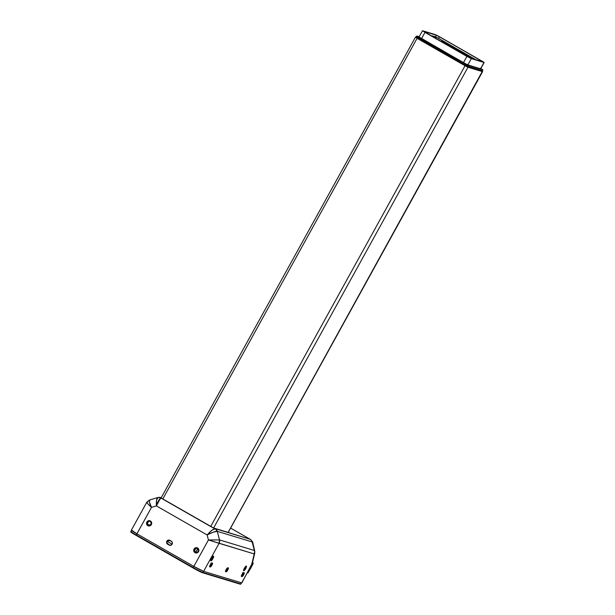 <?xml version="1.0" encoding="UTF-8"?>
<svg xmlns="http://www.w3.org/2000/svg" width="615" height="615" viewBox="0 0 615 615"><rect width="100%" height="100%" fill="white"/><g stroke="black" fill="none" stroke-linecap="round" stroke-linejoin="round"><path stroke-width="0.92" d="M161.422 497.896L159.008 499.964L156.394 505.907L207.124 534.942L211.929 530.245L215.25 528.7A4.466 4.305 106.9 0 1 217.272 531.36L219.517 539.916L217.272 531.36L215.25 528.7C213.528 528.7 210.814 530.776 207.124 534.942C212.037 532.39 215.419 531.199 217.272 531.36L252.127 541.923A4.466 4.305 -73.1 0 0 250.113 539.263L215.25 528.7A4.466 4.305 106.9 0 1 217.272 531.36L252.127 541.923L254.379 550.479A4.466 4.305 106.9 0 1 253.949 553.869A2.614 0.676 -60.2 0 1 254.049 554.676A4.466 3.229 13.5 0 0 254.648 553.577A4.466 3.229 -166.5 0 1 254.049 554.676A2.614 0.676 119.8 0 0 253.949 553.869L219.094 543.306L203.603 571.366L241.833 582.912L252.358 563.109A4.466 3.229 -166.5 0 1 251.758 564.209A2.614 0.676 -60.2 0 1 251.058 565.885L241.672 582.897L251.058 565.885A2.614 0.676 119.8 0 0 251.758 564.209L254.049 554.676L251.758 564.209A4.466 3.229 13.5 0 0 252.358 563.109L254.648 553.577L254.702 550.894A5.773 1.491 119.8 0 0 254.379 550.479A5.773 1.491 -60.2 0 1 254.702 550.894A5.773 1.491 -60.2 0 1 254.602 552.27A4.466 3.229 -166.5 0 1 254.648 553.577M415.74 37.292L465.048 65.743L417.101 38.307L162.744 499.08L161.176 498.004L162.744 499.08L417.101 38.307L415.74 37.292L467.977 67.235L213.613 528.008L227.212 532.129M467.7 64.883L469.529 65.398L465.655 63.906L419.053 36.954M252.588 564.639L251.166 567.353M228.027 532.575L482.483 71.632L467.977 67.235L482.483 71.632L228.027 532.575L482.306 71.401M241.457 582.836L240.826 583.989A0.446 0.431 106.9 0 1 240.234 584.165A0.446 0.431 -73.1 0 0 240.826 583.989L202.912 572.504A0.446 0.431 106.9 0 1 202.32 572.68A0.446 0.431 -73.1 0 0 202.912 572.504L203.519 571.404M212.475 527.486L213.613 528.008L467.977 67.235L465.048 65.743L210.684 526.517L212.475 527.486M161.176 498.004L213.613 528.008L210.684 526.517L465.048 65.743L210.684 526.517L162.744 499.08L210.684 526.517M225.613 571.643A2.237 0.577 -60.2 0 1 226.22 569.452A2.237 0.577 -60.2 0 1 227.819 567.76L228.303 567.914A2.237 0.577 -60.2 0 1 227.711 570.113A2.237 0.577 -60.2 0 1 226.112 571.804L225.574 570.974L226.174 569.544L227.096 568.214L228.273 567.899L226.827 571.35L226.112 571.804L225.528 571.466M169.14 545.067L168.21 544.375L169.14 545.067A2.237 2.152 -73.1 0 0 172.092 544.183A2.237 2.152 -73.1 0 0 171.301 541.162L172.308 542.491L172.092 544.183L170.786 545.251L169.14 545.067L166.634 542.876L166.85 541.185L168.164 540.116L171.301 541.162A2.237 2.152 106.9 0 1 169.763 545.297A2.237 2.152 106.9 0 1 169.14 545.067L167.649 544.206A2.237 2.152 106.9 0 1 169.179 540.07A2.237 2.152 106.9 0 1 169.802 540.301A2.237 2.152 -73.1 0 0 166.85 541.185A2.237 2.152 -73.1 0 0 167.649 544.206L169.14 545.067L167.649 544.206M479.024 68.334L467.715 64.852M209.484 566.53L209.938 566.669A2.099 0.546 119.8 0 0 211.483 564.993L210.945 563.017L211.483 564.993A2.099 0.546 -60.2 0 1 209.938 566.669L211.483 564.993L210.353 564.647M482.483 71.632L467.977 67.235L213.613 528.008M417.316 36.124L416.155 36.539L418.661 38.168L419.315 37.453L468.422 65.351A0.892 0.861 106.9 0 1 468.745 66.558L468.315 67.335L468.745 66.558L464.356 64.321L463.925 65.098L468.315 67.335L468.745 66.558L482.575 70.748A0.892 0.861 -73.1 0 0 482.252 69.533L468.422 65.351A0.892 0.861 106.9 0 1 468.745 66.558A0.892 0.861 -73.1 0 0 468.422 65.351L419.315 37.453L418.661 38.168L464.356 64.321L465.009 63.606L464.356 64.321L468.745 66.558L482.575 70.748L482.145 71.525L482.721 70.756L482.145 71.525L468.315 67.335L482.145 71.525L482.721 70.763C482.46 69.134 483.636 70.379 480.438 68.28L482.252 69.533A0.892 0.861 106.9 0 1 482.575 70.748L468.745 66.558L464.356 64.321L463.925 65.098L418.223 38.953L418.661 38.168L416.309 36.546A0.892 0.861 106.9 0 1 417.485 36.2L419.184 36.715L417.485 36.2A0.892 0.861 -73.1 0 0 417.301 36.116L419.199 36.692L417.485 36.2L419.315 37.453L467.1 64.736L482.252 69.533A0.892 0.861 106.9 0 1 482.575 70.748M197.746 548.765L195.632 552.247M193.802 566.369L193.156 567.53A8.933 0.515 28.9 0 0 202.912 572.504A8.933 0.515 -151.1 0 1 193.156 567.53L193.056 567.952A8.487 0.484 28.9 0 0 202.32 572.68A8.487 0.484 -151.1 0 1 193.056 567.952L193.802 566.361L193.156 567.53L136.445 535.081L137.091 533.905L136.445 535.081L193.156 567.53A8.933 0.515 28.9 0 0 202.912 572.504L240.826 583.989L202.912 572.504A0.446 0.431 106.9 0 1 202.32 572.68M244.186 572.726A2.237 0.577 -60.2 0 1 243.578 574.917A2.237 0.577 -60.2 0 1 241.979 576.609L241.395 576.278L241.979 576.609L241.441 575.778L242.041 574.349L242.971 573.019L244.14 572.703L242.702 576.163L241.395 576.278M451.471 55.773L418.269 36.677L451.464 55.788M250.489 568.598L249.313 570.62M131.356 530.192A8.933 0.515 28.9 0 0 136.914 533.812L151.505 507.367L147.508 503.393L147.177 502.155C146.193 502.086 147.638 503.831 151.505 507.367L136.914 533.812L193.84 566.392L208.439 539.947L207.124 534.942L156.394 505.907L151.505 507.367L156.394 505.907L156.694 499.695L158.147 497.527C156.802 497.65 156.218 500.449 156.394 505.907L160.515 498.165M131.356 530.184L146.839 502.14C146.701 502.678 148.261 504.415 151.505 507.367L136.914 533.812L131.687 530.215A8.933 0.515 -151.1 0 0 136.914 533.812L193.84 566.392A8.933 0.515 28.9 0 0 203.603 571.366L219.094 543.306L208.439 539.947L193.84 566.392L136.914 533.812M212.436 563.109L212.429 563.102A2.237 0.577 -60.2 0 1 211.844 565.308A2.237 0.577 -60.2 0 1 210.245 566.999L209.707 566.169L210.307 564.739L211.229 563.409L212.398 563.094L210.96 566.546L210.245 566.999L209.661 566.661M471.09 65.936L469.752 65.528L471.121 65.882M172.108 544.16L167.126 541.308L172.108 544.16L167.126 541.308L168.687 540.401L170.37 540.623L168.687 540.401L167.126 541.308L166.926 542.899L169.371 545.005L171.239 545.051M194.501 549.303L195.762 548.273L197.338 548.457L198.307 549.733L198.099 551.355L196.846 552.385L195.27 552.201L194.302 550.925L194.501 549.303A2.145 2.068 106.9 0 1 198.238 551.055A2.145 2.068 106.9 0 1 195.862 552.424A2.145 2.068 106.9 0 1 194.501 549.303A2.145 2.068 -73.1 0 0 196.308 552.47A2.145 2.068 -73.1 0 0 198.099 549.218A2.145 2.068 -73.1 0 0 194.501 549.303M147.308 522.296L148.569 521.266L150.145 521.451L151.113 522.727L150.906 524.349L149.653 525.371L148.077 525.195L147.108 523.918L147.308 522.296A2.145 2.068 106.9 0 1 151.044 524.049A2.145 2.068 106.9 0 1 148.669 525.418A2.145 2.068 106.9 0 1 147.308 522.296A2.145 2.068 -73.1 0 0 149.114 525.456A2.145 2.068 -73.1 0 0 150.906 522.212A2.145 2.068 -73.1 0 0 147.308 522.296M252.604 562.095L253.234 563.402L252.35 563.132L253.234 563.402L250.743 568.152L253.234 563.402L252.604 562.095L253.234 563.402L250.743 568.152L250.09 567.952L250.743 568.152L248.053 572.796L250.743 568.152L248.053 572.796L246.861 573.142M150.229 525.102L147.761 524.349M147.946 524.71L149.868 525.295M244.501 568.26A2.145 0.553 -60.2 0 1 246.123 566.569A2.145 0.553 -60.2 0 1 245.546 568.675A2.145 0.553 -60.2 0 1 244.009 570.297A2.145 0.553 -60.2 0 1 244.501 568.26L246.085 566.546L244.701 569.867L244.009 570.297L244.501 568.26A2.145 0.553 119.8 0 0 244.424 570.128A2.145 0.553 119.8 0 0 246.215 566.884A2.145 0.553 119.8 0 0 244.501 568.26M193.056 567.952L193.156 567.53L136.445 535.081L136.346 535.504L193.041 567.945L136.346 535.504C127.251 529.946 132.194 532.813 130.895 531.445A8.933 0.515 28.9 0 0 136.445 535.081L136.338 535.504L136.445 535.081A8.933 0.515 -151.1 0 1 130.887 531.452A8.933 0.515 -151.1 0 1 131.226 531.483A8.933 0.515 28.9 0 0 136.445 535.081L137.06 533.974M131.948 532.813L131.379 532.083A8.487 0.484 28.9 0 0 135.861 535.227M171.285 545.028A2.099 2.022 106.9 0 1 169.371 545.005A2.099 2.022 -73.1 0 0 171.285 545.028M194.801 550.379L195.547 548.88M149.799 500.018L149.36 501.886L151.505 507.367L156.394 505.907C156.21 500.948 156.702 498.142 157.871 497.512L149.514 500.003C148.792 500.61 149.46 503.062 151.505 507.367M480.53 68.411L481.53 69.065L479.054 68.28M226.989 568.337L227.35 569.798A2.099 0.546 -60.2 0 1 225.805 571.473L227.35 569.798L226.22 569.459M242.679 572.634L243.217 574.602A2.099 0.546 -60.2 0 1 241.672 576.278L241.218 576.14M242.856 573.149L243.217 574.602A2.099 0.546 119.8 0 1 241.672 576.278L243.217 574.602L242.087 574.264M161.192 497.781L160.561 497.527A4.466 4.305 106.9 0 1 161.192 497.781A4.466 4.305 106.9 0 0 158.147 497.527M416.155 36.539L415.725 37.315L418.223 38.953L415.878 37.331L418.223 38.953L418.661 38.168L418.223 38.953L463.925 65.098L418.223 38.953M214.52 528.285L250.113 539.263A4.466 4.305 106.9 0 1 252.127 541.923A12.092 3.129 -60.2 0 1 252.811 542.799A12.092 3.129 119.8 0 0 252.127 541.923L254.379 550.479L219.517 539.916L254.379 550.479A4.466 4.305 106.9 0 1 253.949 553.869A4.466 4.305 -73.1 0 0 254.379 550.479A5.773 1.491 -60.2 0 1 254.602 552.27A4.466 3.229 -166.5 0 1 254.049 554.676A2.614 0.676 119.8 0 0 253.949 553.869L219.094 543.306L219.517 539.916L208.439 539.947L253.949 553.869M226.112 571.804L225.659 571.666L226.112 571.804A2.237 0.577 119.8 0 0 227.758 570.02A2.237 0.577 119.8 0 0 228.273 567.899L227.819 567.76A2.237 0.577 119.8 0 0 226.174 569.544A2.237 0.577 119.8 0 0 225.659 571.666L225.597 571.635M243.686 572.565L244.14 572.703L243.686 572.565A2.237 0.577 119.8 0 0 242.041 574.349A2.237 0.577 119.8 0 0 241.526 576.47L241.472 576.44A2.237 0.577 -60.2 0 1 242.087 574.264A2.237 0.577 -60.2 0 1 243.686 572.565M211.629 558.305L213.213 556.59L211.829 559.911L211.145 560.342L211.06 559.673L211.629 558.305A2.145 0.553 -60.2 0 1 213.259 556.613A2.145 0.553 -60.2 0 1 212.675 558.712A2.145 0.553 -60.2 0 1 211.145 560.342A2.145 0.553 -60.2 0 1 211.629 558.305A2.145 0.553 119.8 0 0 211.552 560.173A2.145 0.553 119.8 0 0 213.344 556.929A2.145 0.553 119.8 0 0 211.629 558.305M209.746 566.838A2.237 0.577 -60.2 0 1 210.353 564.647A2.237 0.577 -60.2 0 1 211.944 562.956L212.398 563.094L211.944 562.956A2.237 0.577 119.8 0 0 210.307 564.739A2.237 0.577 119.8 0 0 209.792 566.861L209.73 566.822M481.876 71.179L466.608 66.558L463.925 65.098L464.356 64.321L416.309 36.546A0.892 0.861 106.9 0 1 417.485 36.2M481.468 69.057L481.015 68.918L481.468 69.057M479.277 68.411L477.686 67.934L479.277 68.411M247.168 573.241L248.053 572.796L247.168 573.241M167.872 544.152L169.371 545.005L167.872 544.152A2.099 2.022 106.9 0 1 167.126 541.308A2.099 2.022 -73.1 0 0 167.872 544.152M201.374 572.311L200.098 571.719M197.438 570.366L194.363 568.698M135.016 534.735L132.94 533.466M197.2 548.38A2.145 2.068 -73.1 0 0 195.885 552.401M252.811 544.529A12.092 3.129 119.8 0 0 252.127 541.923L217.272 531.36L213.359 532.129L207.124 534.942C210.814 530.783 213.52 528.708 215.25 528.7L250.113 539.263L230.602 528.101L250.113 539.263A13.399 3.467 -60.2 0 1 250.305 539.347A13.399 3.467 119.8 0 0 250.113 539.263A4.466 4.305 106.9 0 1 252.127 541.923L254.379 550.479L219.517 539.916A4.466 4.305 106.9 0 1 219.094 543.306L208.439 539.947L219.517 539.916L208.439 539.947L207.124 534.942L208.439 539.947L193.84 566.392L203.603 571.366A8.933 0.515 -151.1 0 1 193.84 566.392M169.948 540.439L167.126 541.308M480.715 68.442L482.252 69.533L480.715 68.442M227.35 569.798A2.099 0.546 119.8 0 1 225.805 571.473L225.351 571.335M241.672 582.897L203.603 571.366L241.672 582.897L251.058 565.885A2.614 0.676 119.8 0 0 251.758 564.209L254.049 554.676M148.799 525.448A2.145 2.068 -73.1 0 1 150.014 521.374A2.145 2.068 -73.1 0 0 148.692 525.395M171.301 541.162L169.802 540.301L171.301 541.162M169.648 540.224A2.237 2.152 -73.1 0 0 168.11 540.585A2.237 2.152 -73.1 0 1 169.648 540.224M441.701 41.036L446.052 43.396L441.701 41.036L446.336 43.634L445.691 43.826L446.329 43.642M446.236 43.627L441.701 41.036L446.236 43.627L441.624 41.067L441.785 41.666M475.918 59.717L436.773 37.377L432.199 35.808L431.945 36.277L432.199 35.808L435.943 37.953L432.199 35.808L431.945 36.277M465.155 55.158A2.683 2.583 106.9 0 1 466.224 55.481L463.087 53.321A2.683 0.692 119.8 0 0 462.38 53.697A2.683 0.692 -60.2 0 1 463.087 53.321L466.224 55.481A2.683 2.583 -73.1 0 0 465.67 55.242A2.683 2.583 106.9 0 1 466.224 55.481L464.671 55.012M481.038 61.269L481.322 60.754L482.89 61.831L470.198 57.987L482.89 61.831L470.198 57.987L467.269 56.495L423.75 31.403L436.442 35.255L435.574 36.831L436.442 35.255L439.371 36.746L481.322 60.754L481.038 61.269L481.322 60.754L439.371 36.746L438.51 38.315M467.861 64.89L471.321 58.625L483.744 62.13L439.71 36.846L435.32 34.609L422.628 30.765L435.32 34.609L439.71 36.846L437.027 35.393L422.628 30.765L424.98 32.387L421.529 38.637L424.98 32.387L471.321 58.625L467.861 64.89L471.321 58.625L466.923 56.388L463.479 62.645M423.75 31.403L436.442 35.255L423.75 31.403L425.319 32.487L423.712 31.48M443.953 43.15A2.683 2.583 -73.1 0 0 443 42.189L441.447 41.72L443 42.189A2.683 2.583 106.9 0 1 443.953 43.15A2.683 2.583 106.9 0 0 443 42.189L463.087 53.321L448.858 45.172A2.683 0.692 119.8 0 0 448.151 45.556A2.683 0.692 -60.2 0 1 448.858 45.172L463.087 53.321A2.683 0.692 119.8 0 0 462.38 53.697M466.047 54.966L470.398 57.326L466.047 54.966L470.683 57.564L470.037 57.756M470.583 57.556L465.97 54.996M432.199 35.808L435.635 36.854L432.199 35.808L435.943 37.953L433.66 37.261M484.013 62.476L439.71 36.846L484.166 62.484L471.321 58.625L484.013 62.476L480.553 68.742M449.911 44.834L438.564 38.345L449.78 45.072M424.98 32.387L466.923 56.388L422.628 30.765L424.98 32.387L421.529 38.637M435.574 36.831L436.442 35.255L437.58 35.778L481.322 60.754M470.198 57.987L467.269 56.495L470.198 57.987M245.723 568.629A2.683 0.692 -60.2 0 1 243.586 570.351A2.683 0.692 -60.2 0 1 245.823 566.292A2.683 0.692 -60.2 0 1 245.723 568.629M151.359 524.61A2.683 2.583 106.9 0 1 146.862 524.71A2.683 2.583 106.9 0 1 149.107 520.651A2.683 2.583 106.9 0 1 151.359 524.61M198.553 551.617A2.683 2.583 106.9 0 1 194.056 551.716A2.683 2.583 106.9 0 1 196.3 547.658A2.683 2.583 106.9 0 1 198.553 551.617M212.859 558.674A2.683 0.692 -60.2 0 1 210.714 560.396A2.683 0.692 -60.2 0 1 212.959 556.337A2.683 0.692 -60.2 0 1 212.859 558.674M465.009 63.606L464.356 64.321L418.661 38.168L419.315 37.453M252.327 561.856A4.466 3.229 -166.5 0 1 251.758 564.209M250.113 539.263L230.602 528.101M161.138 497.881C159.6 498.458 158.024 501.14 156.394 505.907L207.124 534.942C212.037 532.398 215.419 531.206 217.272 531.36L219.517 539.916A4.466 4.305 106.9 0 1 219.094 543.306L203.603 571.366M197.207 548.38A2.145 2.068 -73.1 0 0 195.993 552.455M468.422 65.351L482.252 69.533M241.979 576.609A2.237 0.577 119.8 0 0 243.625 574.833A2.237 0.577 119.8 0 0 244.14 572.703L244.163 572.719M250.09 567.952L250.743 568.152M468.315 67.335L463.925 65.098M211.122 563.532L211.483 564.993M210.245 566.999A2.237 0.577 119.8 0 0 211.891 565.216A2.237 0.577 119.8 0 0 212.398 563.094M247.507 572.634L248.053 572.796M240.903 583.85L240.826 583.989A0.446 0.431 106.9 0 1 240.234 584.165M417.101 38.307L162.744 499.08M465.048 65.743L467.977 67.235M252.35 563.132L253.234 563.402M466.224 55.481L463.087 53.321M471.321 58.625L466.923 56.388M436.442 35.255L439.371 36.746M441.447 41.72L443 42.189M448.858 45.172A2.683 0.692 119.8 0 0 448.151 45.556M193.049 567.952L202.412 572.719L240.319 584.204L241.672 582.836M169.571 545.251L170.14 545.42M228.119 532.598L482.575 71.648M146.824 502.178L149.514 500.003M169.778 545.182L170.27 545.328M130.895 531.445L131.541 530.276M161.222 497.727L157.824 497.527M254.702 550.894L252.811 542.799C253.111 542.369 252.273 541.223 250.305 539.347L230.61 528.077M197.492 548.449L196.923 548.28M195.678 552.378L196.247 552.554M150.298 521.443L149.729 521.266M148.484 525.371L149.053 525.548M169.371 540.116L169.94 540.285M161.076 497.989L415.44 37.215M466.132 55.604L465.947 54.966L466.132 55.604M464.425 54.866L465.709 55.258M484.159 62.499L480.692 68.78M422.467 30.765L418.938 37.161M418.907 37.223L418.054 38.76"/></g></svg>
